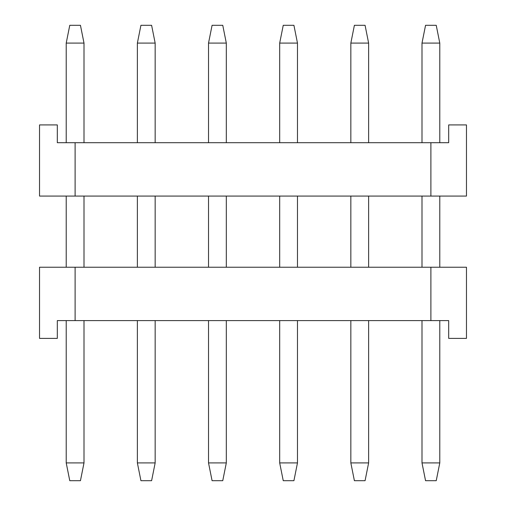 <?xml version="1.0" encoding="UTF-8"?>
<svg xmlns="http://www.w3.org/2000/svg" width="506" height="506" viewBox="0 0 506 506"><rect width="100%" height="100%" fill="white"/><g stroke="black" fill="none" stroke-linecap="round" stroke-linejoin="round"><path stroke-width="0.76" d="M425.552 25.3L436.229 25.3L439.784 43.086L421.998 43.086L425.552 25.3M421.998 462.914L439.784 462.914L436.229 480.7L425.552 480.7L421.998 462.914L421.998 320.602M421.998 267.231L421.998 196.075M421.998 142.705L421.998 43.086M439.784 462.914L439.784 320.602M439.784 267.231L439.784 196.075M439.784 142.705L439.784 43.086M69.771 25.3L80.448 25.3L84.002 43.086L66.216 43.086L69.771 25.3M66.216 462.914L84.002 462.914L80.448 480.7L69.771 480.7L66.216 462.914L66.216 320.602M66.216 267.231L66.216 196.075M66.216 142.705L66.216 43.086M84.002 462.914L84.002 320.602M84.002 267.231L84.002 196.075M84.002 142.705L84.002 43.086M448.683 320.602L57.317 320.602L57.317 338.387L39.531 338.387L39.531 267.231L466.469 267.231L466.469 338.387L448.683 338.387L448.683 320.602M430.891 267.231L430.891 320.602M75.109 267.231L75.109 320.602M350.841 462.914L368.627 462.914L365.073 480.7L354.396 480.7L350.841 462.914L350.841 320.602M350.841 267.231L350.841 196.075M350.841 142.705L350.841 43.086L354.396 25.3L365.073 25.3L368.627 43.086L350.841 43.086M368.627 462.914L368.627 320.602M368.627 267.231L368.627 196.075M368.627 142.705L368.627 43.086M279.685 462.914L297.471 462.914L293.916 480.7L283.24 480.7L279.685 462.914L279.685 320.602M279.685 267.231L279.685 196.075M279.685 142.705L279.685 43.086L283.24 25.3L293.916 25.3L297.471 43.086L279.685 43.086M297.471 462.914L297.471 320.602M297.471 267.231L297.471 196.075M297.471 142.705L297.471 43.086M208.529 462.914L226.315 462.914L222.76 480.7L212.084 480.7L208.529 462.914L208.529 320.602M208.529 267.231L208.529 196.075M208.529 142.705L208.529 43.086L212.084 25.3L222.76 25.3L226.315 43.086L208.529 43.086M226.315 462.914L226.315 320.602M226.315 267.231L226.315 196.075M226.315 142.705L226.315 43.086M137.373 462.914L155.159 462.914L151.604 480.7L140.927 480.7L137.373 462.914L137.373 320.602M137.373 267.231L137.373 196.075M137.373 142.705L137.373 43.086L140.927 25.3L151.604 25.3L155.159 43.086L137.373 43.086M155.159 462.914L155.159 320.602M155.159 267.231L155.159 196.075M155.159 142.705L155.159 43.086M57.317 142.705L448.683 142.705L448.683 124.919L466.469 124.919L466.469 196.075L39.531 196.075L39.531 124.919L57.317 124.919L57.317 142.705M75.109 196.075L75.109 142.705M430.891 196.075L430.891 142.705"/></g></svg>
